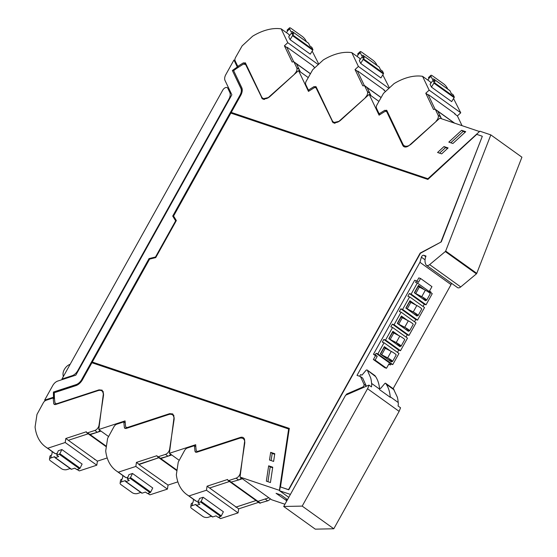 <?xml version="1.0" encoding="UTF-8"?>
<svg xmlns="http://www.w3.org/2000/svg" width="557" height="557" viewBox="0 0 557 557"><rect width="100%" height="100%" fill="white"/><g stroke="black" fill="none" stroke-linecap="round" stroke-linejoin="round"><path stroke-width="0.84" d="M45.354 400.643L44.637 400.128L52.755 385.541A6.886 4.212 -54.3 0 1 57.747 381.058L75.822 375.146L231.858 94.794L225.035 80.493A6.886 4.212 -54.3 0 1 225.829 74.596L233.947 60.01L237.219 66.868L238.048 67.467M54.482 398.13L53.312 397.287L44.637 400.128M53.312 397.287A1.184 0.724 -54.3 0 0 53.521 397.197A101.569 62.182 -54.3 0 1 53.423 392.037L76.044 384.636A7.868 4.818 -54.3 0 0 81.747 379.505L149.046 258.594L81.747 379.505M237.421 67.891L237.275 67.056A101.569 62.182 -54.3 0 0 232.373 70.53L240.916 88.424C241.703 90.297 241.397 92.546 240.011 95.17L172.712 216.081L175.643 220.837L155.507 257.007L149.046 258.594M233.947 60.01L235.165 60.887M54.405 396.723A1.184 0.724 -54.3 0 1 53.771 397.378L53.521 397.197M53.423 392.037L76.302 384.817A7.868 4.818 -54.3 0 0 82.004 379.686M53.771 397.378A101.569 62.182 125.7 0 1 53.681 392.219M155.507 257.007L149.304 258.775M175.643 220.837L155.758 257.188M172.712 216.081L175.894 221.018M172.962 216.262L240.262 95.351C241.654 92.727 241.954 90.478 241.167 88.605L232.373 70.53M232.624 70.711A101.569 62.182 125.7 0 1 237.526 67.237M290.406 494.421L279.621 490.794L288.651 428.987L91.919 362.739L82.457 379.742A9.051 5.542 -54.3 0 1 75.891 385.639L54.314 392.699A101.555 62.168 125.7 0 0 54.363 395.79A101.555 62.168 125.7 0 0 54.913 402.6L56.389 404.25M346.092 395.01L346.614 394.071L362.482 387.192A1.97 1.205 -54.3 0 0 363.993 384.295L360.456 376.532L362.698 378.133L366.228 385.904L363.993 384.295M451.435 283.221L451.045 284.613L419.95 262.312L357.016 375.369L360.456 376.532M419.95 262.312L421.391 257.195A1.97 1.205 -54.3 0 1 423.759 255.28L425.994 256.032A11.801 7.227 -54.3 0 0 425.75 264.164A3.955 2.423 -54.3 0 0 426.425 265.278A3.955 2.423 -54.3 0 0 429.635 264.617L445.315 251.555A0.787 0.48 -54.3 0 0 445.67 251.061L490.828 134.891L479.876 131.201L428.236 178.846L231.246 112.41L428.236 178.846M422.603 252.063L420.438 253.247L288.756 489.826L280.484 486.95L288.505 489.645L420.187 253.066L441.283 241.884L422.624 252.056A6.294 3.857 -54.3 0 0 422.603 252.063M280.484 486.95L289.306 428.403L92.295 362.057L289.292 428.493M441.033 241.703L482.306 136.34L441.283 241.884M231.246 112.41L240.715 95.407A9.051 5.542 -54.3 0 0 241.752 87.651L233.627 70.635A101.576 62.182 -54.3 0 1 236.537 68.49L243.298 64.146L245.595 64.459L262.424 98.944L268.272 97.579L298.538 70.607L308.258 77.583M490.828 134.891L521.923 157.192L476.764 273.362L445.67 251.061M426.425 265.278L457.513 287.579A3.955 2.423 -54.3 0 0 460.73 286.925L476.409 273.863A0.787 0.48 -54.3 0 0 476.764 273.362M393.124 388.668L451.045 284.613M284.94 504.231L271.642 499.754L240.046 477.084L279.412 490.341L288.651 428.987M288.77 497.352L279.621 490.794M346.614 394.071L347.234 394.516M388.695 364.341L390.478 364.946L388.967 363.86L386.509 368.268L384.755 367.676L373.378 359.516L375.502 355.707L373.475 354.252L414.673 280.248L416.427 280.839L415.564 282.385L417.325 282.977L411.129 294.117L409.367 293.525L407.849 296.247L409.541 296.965L402.607 309.42L400.845 308.829L399.334 311.551L401.096 312.143L394.091 324.724L392.33 324.132L390.812 326.855L392.574 327.446L385.569 340.035L383.808 339.443L382.297 342.158L384.052 342.75L398.972 353.451L392.769 364.591L391.007 364L376.093 353.298L375.237 354.844L373.475 354.252M416.956 281.215L418.815 277.887L420.57 278.479L431.947 286.639L429.496 291.046L431.007 292.133L430.749 292.606M427.978 178.665L479.431 131.619M92.295 362.057L149.596 259.109L155.737 257.599L176.353 220.558L173.568 216.046L230.87 113.092L427.88 179.438L476.729 134.369L482.056 136.159M263.879 99.445L263.552 98.77M246.291 64.765L245.219 63.999L246.431 65.058M102.488 391.369A6.886 4.212 125.7 0 1 103.087 391.369M240.046 477.084L244.614 441.464A6.886 4.212 -54.3 0 0 243.409 437.718A6.886 4.212 -54.3 0 0 240.276 437.447L198.048 451.261A2.952 1.803 -54.3 0 1 196.705 451.142L197.777 451.915M196.705 451.142A2.952 1.803 -54.3 0 1 196.182 450.174A101.527 62.154 -54.3 0 1 195.695 444.702L169.412 453.301L173.986 417.673L172.774 413.935L169.641 413.663L127.414 427.477L126.07 427.358L125.548 426.384L125.06 420.911L98.777 429.51L103.351 393.89L102.14 390.151L99.007 389.872L56.779 403.693L55.442 403.574M268.655 465.819L266.343 481.157L270.43 482.536L272.742 467.191L268.655 465.819L270.173 466.905L267.945 481.701M269.511 460.033L273.626 461.419L274.782 453.725L270.674 452.34L269.511 460.033M287.489 499.657L280.944 494.964L276.07 493.321L286.869 500.771M378.934 101.395L369.173 94.391L379.094 115.188A101.527 62.154 125.7 0 1 384.567 111.72A2.952 1.803 125.7 0 1 386.481 111.567A2.952 1.803 125.7 0 1 386.864 112.027L402.808 145.433A6.886 4.212 125.7 0 0 403.693 146.512A6.886 4.212 125.7 0 0 409.541 145.147L439.807 118.181L479.173 131.438M317.1 88.918L316.265 88.319L333.058 122.728L338.907 121.363L369.173 94.391M334.179 122.54L334.513 123.236M316.265 88.319A2.959 1.81 -54.3 0 0 315.854 87.783A2.959 1.81 -54.3 0 0 315.227 87.567A2.959 1.81 -54.3 0 0 313.932 87.929L308.467 91.397L298.538 70.607M437.572 152.486L441.68 153.871L448.1 147.946L443.992 146.561L437.572 152.486M443.992 146.561L445.509 147.647L439.543 153.147M447.64 148.371L445.509 147.647M448.824 142.119L452.911 143.49L465.715 131.682L461.628 130.31L448.824 142.119M461.628 130.31L463.146 131.396L450.801 142.78M465.255 132.106L463.146 131.396M108.587 436.549L98.777 429.51M179.222 460.333L169.412 453.301M243.583 438.965A6.886 4.212 125.7 0 1 244.356 438.937M173.721 415.153A6.886 4.212 -54.3 0 0 172.949 415.174M272.658 467.741L270.173 466.905M274.698 454.275L272.192 453.426L271.113 460.569M272.192 453.426L270.674 452.34M286.479 498.933L286.103 500.52M405.141 147.02L404.674 146.038M384.1 347.122L386.711 348.995M390.318 350.91L384.365 346.642L380.278 353.987L391.404 361.966L391.689 361.451M392.769 364.591L377.855 353.89L384.052 342.75M377.855 353.89L376.093 353.298M411.129 294.117L426.07 304.77L432.239 293.678L417.325 282.977M426.042 304.818L424.281 304.226L409.367 293.525M423.035 306.468L424.281 304.226M402.607 309.42L417.548 320.073L424.525 307.534L409.611 296.839M417.52 320.122L415.759 319.53L400.845 308.829M414.512 321.772L415.759 319.53M394.091 324.724L409.005 335.425L416.009 322.844L401.096 312.143M409.005 335.425L407.244 334.834L392.33 324.132M405.997 337.076L407.244 334.834M385.569 340.035L400.511 350.687L407.487 338.148L392.574 327.446M400.483 350.729L398.721 350.137L383.808 339.443M397.475 352.379L398.721 350.137M390.478 364.946L391.007 364M416.427 280.839L418.446 282.288L420.57 278.479M425.764 300.23L425.478 300.745L414.352 292.766L418.439 285.421L424.392 289.689M417.242 315.534L416.956 316.049L405.837 308.07L409.924 300.724L415.877 304.992M408.727 330.844L408.441 331.359L397.315 323.38L401.402 316.028L407.355 320.303M400.204 346.148L399.919 346.663L388.793 338.684L392.887 331.338L398.84 335.606M375.237 354.844L377.256 356.299L375.133 360.107L386.509 368.268M375.502 355.707L377.256 356.299M418.175 285.901L420.786 287.774M409.66 301.205L412.264 303.078M401.137 316.508L403.748 318.381M392.622 331.812L395.226 333.685M373.378 359.516L375.133 360.107M389.552 360.637L390.596 361.068A5.312 0.773 -150.9 0 0 392.553 361.479A5.312 0.773 -150.9 0 0 387.679 357.886L380.528 354.168M389.162 360.358L390.297 360.825A4.721 0.689 -150.9 0 0 392.037 361.187A4.721 0.689 -150.9 0 0 387.707 357.998L380.911 354.44M392.553 361.479L396.152 355.011A5.312 0.773 -150.9 0 0 392.232 351.947A5.312 0.773 -150.9 0 0 391.279 351.418L384.072 347.686L380.48 354.134M380.41 354.085L384.072 347.686M389.016 360.261L389.649 359.119M397.684 345.055L400.56 345.883L396.229 342.687L389.427 339.136M397.538 344.95L398.171 343.815M388.932 338.781L392.588 332.383L389.002 338.83M398.067 345.333L399.111 345.758A5.312 0.773 -150.9 0 0 401.075 346.169L404.674 339.707A5.312 0.773 -150.9 0 0 400.748 336.644A5.312 0.773 -150.9 0 0 399.801 336.115L392.588 332.383M401.075 346.169A5.312 0.773 -150.9 0 0 396.201 342.576L389.051 338.865M406.589 330.029L407.633 330.454A5.312 0.773 -150.9 0 0 409.36 330.955A5.312 0.773 -150.9 0 0 409.59 330.865A5.312 0.773 -150.9 0 0 405.67 327.795A5.312 0.773 -150.9 0 0 404.716 327.272L397.566 323.554M406.199 329.751L407.334 330.21A4.721 0.689 -150.9 0 0 409.075 330.58A4.721 0.689 -150.9 0 0 404.744 327.384L397.949 323.833M409.59 330.865L413.19 324.404A5.312 0.773 -150.9 0 0 409.27 321.333L401.11 317.079L397.517 323.526M397.447 323.478L401.11 317.079M406.053 329.647L406.687 328.512M415.104 314.726L416.149 315.151A5.312 0.773 -150.9 0 0 418.112 315.561A5.312 0.773 -150.9 0 0 413.238 311.969L406.088 308.251M414.721 314.447L415.856 314.907A4.721 0.689 -150.9 0 0 417.597 315.276A4.721 0.689 -150.9 0 0 413.266 312.08L406.464 308.522M418.112 315.561L421.712 309.1A5.312 0.773 -150.9 0 0 417.785 306.03A5.312 0.773 -150.9 0 0 416.838 305.508L409.625 301.769L406.039 308.216M405.969 308.167L409.625 301.769M414.575 314.343L415.209 313.201M423.626 299.415L424.671 299.847A5.312 0.773 -150.9 0 0 426.634 300.258A5.312 0.773 -150.9 0 0 421.753 296.665L414.603 292.947M426.634 300.258L430.227 293.79A5.312 0.773 -150.9 0 0 425.353 290.204L418.147 286.465L414.554 292.912M424.887 298.677L424.371 299.603A4.721 0.689 -150.9 0 0 426.112 299.965A4.721 0.689 -150.9 0 0 421.781 296.777L414.986 293.219M424.371 299.603L423.236 299.144M414.492 292.864L418.147 286.465M423.09 299.039L423.724 297.898M100.977 431.09L90.143 434.634A1.97 1.205 125.7 0 1 89.399 434.634M77.124 469.502L77.193 469.551A59.021 36.128 -54.3 0 0 79.331 470.909L96.8 465.186L97.412 461.154L68.337 440.302L88.201 433.806L68.337 440.302L65.81 438.491L86.335 431.772L86.725 432.74L87.616 432.817L94.836 430.457A4.721 2.889 -54.3 0 0 99.007 425.269L103.435 395.874A8.654 5.298 -54.3 0 0 101.945 390.979A8.654 5.298 -54.3 0 0 98.004 390.638L55.477 404.549L54.224 404.445L53.737 403.547L55.227 404.619M94.509 459.462L94.885 459.344M52.261 451.664L51.864 454.268A0.982 0.599 125.7 0 1 51.258 455.215A3.934 1.991 -171.4 0 0 49.907 456.441L49.489 459.184A3.934 1.991 -171.4 0 0 50.409 460.743L61.535 468.722A3.934 1.991 -171.4 0 0 67.035 469.558L70.175 468.534M51.265 455.215L50.854 457.951L54.781 456.67L54.795 457.283A0.787 0.48 125.7 0 0 55.31 457.631L58.645 456.538L56.619 455.09L58.283 450.731L61.89 449.548L82.109 464.058L80.069 468.172A0.787 0.48 125.7 0 1 79.47 468.736L76.845 469.6L74.819 468.145L71.477 469.238L55.296 457.631M54.544 398.93L53.194 397.963L46.161 400.26A3.934 2.409 -54.3 0 0 43.286 402.871L36.978 414.429L35.077 427.059A59.021 36.128 -54.3 0 0 35.168 427.776A59.021 36.128 -54.3 0 0 45.597 446.888L53.305 452.416A59.021 36.128 125.7 0 0 55.442 453.767L57.03 453.252M55.442 453.767L47.735 448.239L65.204 442.523L65.81 438.491M45.597 446.888A59.021 36.128 -54.3 0 0 47.728 448.239M79.324 470.909L77.298 469.447M96.807 465.192L65.204 442.523M80.069 468.172L59.843 453.67A0.787 0.48 125.7 0 1 59.244 454.233L56.619 455.09M70.976 468.89A0.787 0.48 -54.3 0 0 71.477 469.238M50.854 457.951A3.934 1.991 -171.4 0 0 49.489 459.184M53.194 397.963A101.952 62.412 -54.3 0 0 53.249 398.798L53.737 403.547M59.843 453.67L61.89 449.548M97.412 461.154L107.209 457.951M89.238 434.544L97.364 432.274A4.721 2.889 -54.3 0 0 99.975 430.373M300.404 71.95L296.54 63.853A1.97 1.205 -54.3 0 0 296.289 63.547A1.97 1.205 -54.3 0 0 296.282 63.54L293.762 61.73L292.16 62.029L284.404 45.792L286.939 47.603L293.643 61.66L286.939 47.603L287.231 47.331L313.772 66.374L313.48 66.645L314.914 67.675M313.131 65.914L313.48 66.645M286.326 32.557L286.904 32.028A0.982 0.599 -54.3 0 0 287.377 31.032A3.934 0.996 47.3 0 1 287.245 29.96L289.529 27.85A3.934 0.996 47.3 0 1 291.074 28.393L302.2 36.372A3.934 0.996 47.3 0 1 305.849 40.536L306.371 41.636M312.749 50.172L310.284 54.154L290.065 39.644L292.522 35.662L312.749 50.172A0.787 0.48 -54.3 0 0 312.867 49.448L311.871 47.373L309.852 45.918L308.592 43.286A0.787 0.48 -54.3 0 0 308.341 43.098M312.171 51.098L318.778 64.111M292.522 35.662A0.787 0.48 -54.3 0 0 292.641 34.938L291.652 32.863L288.7 36.79L290.065 39.644M238.709 67.028L237.783 66.367L235.124 60.804A3.934 2.409 125.7 0 1 235.604 57.392L242.121 45.904L252.662 36.177A59.021 36.128 125.7 0 1 253.393 35.745A59.021 36.128 125.7 0 1 281.174 28.86L288.888 34.395L289.452 35.578M281.174 28.867L287.774 42.687L318.284 64.57M291.652 32.863L293.671 34.311L292.411 31.665L308.592 43.272M289.529 27.85A3.934 0.996 47.3 0 0 289.668 28.929L291.151 32.034L291.736 31.624A0.787 0.48 125.7 0 1 292.411 31.665M237.783 66.367A101.952 62.412 125.7 0 1 238.598 65.823L243.388 62.85L245.519 63.15L261.581 96.8A8.654 5.298 125.7 0 0 262.688 98.15A8.654 5.298 125.7 0 0 270.208 96.291L294.938 73.816M245.164 62.718L245.519 63.15M310.409 73.796L294.012 62.036L296.742 67.752A4.721 2.889 125.7 0 1 294.73 73.67M287.774 42.687L284.404 45.792M296.742 67.752L299.269 69.562L296.289 63.547L310.458 73.705M299.269 69.562A4.721 2.889 125.7 0 1 299.499 71.296M171.737 454.965L160.771 458.55A1.97 1.205 125.7 0 1 160.026 458.557M126.759 428.256A101.952 62.412 125.7 0 1 126.704 427.811L126.704 427.832M147.925 493.37L149.951 494.825L167.427 489.109L168.04 485.077L138.916 464.573L158.829 457.722L138.965 464.225L136.437 462.407L156.963 455.696L157.353 456.663L158.244 456.74L165.464 454.38A4.721 2.889 -54.3 0 0 169.634 449.186L174.062 419.797A8.654 5.298 -54.3 0 0 172.566 414.902A8.654 5.298 -54.3 0 0 168.632 414.554L126.098 428.472L124.852 428.361L124.364 427.47L125.847 428.535M165.137 483.385L165.513 483.26M122.888 475.587L122.491 478.185A0.982 0.599 125.7 0 1 121.886 479.138A3.934 1.991 -171.4 0 0 120.528 480.364L120.117 483.1A3.934 1.991 -171.4 0 0 121.036 484.66L132.162 492.639A3.934 1.991 -171.4 0 0 137.663 493.481L140.803 492.451M121.892 479.131L121.482 481.875L125.409 480.587L125.422 481.199A0.787 0.48 125.7 0 0 125.938 481.547L129.266 480.461L127.247 479.006L128.911 474.648L132.517 473.471L152.736 487.974L150.696 492.096A0.787 0.48 125.7 0 1 150.098 492.66L147.473 493.516L145.447 492.068L142.105 493.161L125.924 481.554M125.186 422.86L123.821 421.886L116.789 424.183A3.934 2.409 -54.3 0 0 113.913 426.787L107.605 438.345L105.705 450.982A59.021 36.128 -54.3 0 0 105.795 451.692A59.021 36.128 -54.3 0 0 116.218 470.804L123.933 476.332A59.021 36.128 125.7 0 0 126.063 477.69L127.657 477.168M126.063 477.69L118.356 472.162L135.831 466.446L136.437 462.407M116.218 470.804A59.021 36.128 -54.3 0 0 118.356 472.162M167.427 489.109L135.831 466.439M150.696 492.096L130.47 477.586A0.787 0.48 125.7 0 1 129.872 478.15L127.247 479.006M141.603 492.806A0.787 0.48 -54.3 0 0 142.105 493.161M121.482 481.875A3.934 1.991 -171.4 0 0 120.117 483.1M123.821 421.886A101.952 62.412 -54.3 0 0 123.87 422.721L124.364 427.47M130.47 477.586L132.517 473.471M147.751 493.425L147.821 493.474A59.021 36.128 -54.3 0 0 149.958 494.825M168.04 485.077L177.878 481.854M159.866 458.467L167.991 456.19A4.721 2.889 -54.3 0 0 170.679 454.206M371.039 95.734L367.167 87.623A1.97 1.205 -54.3 0 0 366.917 87.317A1.97 1.205 -54.3 0 0 366.91 87.31L364.389 85.499L364.64 85.813L362.788 85.799L355.032 69.562L357.559 71.38L364.271 85.437L357.559 71.38L357.859 71.108L384.4 90.143L384.107 90.415L385.555 91.459M383.752 89.684L384.107 90.415M356.953 56.334L357.531 55.797A0.982 0.599 -54.3 0 0 358.005 54.802A3.934 0.996 47.3 0 1 357.873 53.73L360.156 51.62A3.934 0.996 47.3 0 1 361.702 52.163L372.828 60.142A3.934 0.996 47.3 0 1 376.476 64.306L376.998 65.406M383.376 73.942L380.911 77.924L360.685 63.414L363.15 59.439L383.376 73.942A0.787 0.48 -54.3 0 0 383.494 73.218L382.499 71.143L380.48 69.695L379.22 67.056A0.787 0.48 -54.3 0 0 378.969 66.868M382.798 74.868L389.413 87.902M363.15 59.439A0.787 0.48 -54.3 0 0 363.268 58.715L362.28 56.633L359.328 60.56L360.685 63.414M309.344 90.812L308.411 90.137L305.751 84.573A3.934 2.409 125.7 0 1 306.232 81.162L312.749 69.674L323.29 59.947A59.021 36.128 125.7 0 1 324.021 59.515A59.021 36.128 125.7 0 1 351.801 52.636L359.509 58.165L360.08 59.348M351.801 52.636L358.402 66.457L388.918 88.354M362.28 56.633L364.299 58.088L363.039 55.442L379.22 67.049M360.156 51.62A3.934 0.996 47.3 0 0 360.295 52.699L361.778 55.804L362.363 55.394A0.787 0.48 125.7 0 1 363.039 55.442M308.411 90.137A101.952 62.412 125.7 0 1 309.226 89.593L314.016 86.62L316.146 86.92L332.209 120.57A8.654 5.298 125.7 0 0 333.316 121.92A8.654 5.298 125.7 0 0 340.835 120.061L365.58 97.6M315.791 86.488L316.146 86.92M381.085 97.607L364.64 85.813L367.369 91.522A4.721 2.889 125.7 0 1 365.357 97.44M358.402 66.457L355.032 69.562M367.369 91.522L369.897 93.332L366.917 87.317L381.134 97.517M369.897 93.332A4.721 2.889 125.7 0 1 370.127 95.08M268.892 497.777L257.954 501.356A1.97 1.205 125.7 0 1 257.055 501.279L230.661 482.341M242.351 478.735L239.002 479.835M197.394 452.04A101.952 62.412 125.7 0 1 197.338 451.595L197.338 451.616M235.75 507.155L256.011 500.527M193.516 499.371L193.126 501.975A0.982 0.599 125.7 0 1 192.513 502.922A3.934 1.991 -171.4 0 0 191.162 504.148L190.752 506.891A3.934 1.991 -171.4 0 0 191.671 508.444L202.79 516.423A3.934 1.991 -171.4 0 0 208.29 517.265L211.437 516.235M192.527 502.922L192.116 505.659L196.043 504.377L196.057 504.99A0.787 0.48 125.7 0 0 196.558 505.338A0.787 0.48 125.7 0 1 196.558 505.338L199.9 504.245L197.881 502.797L199.538 498.431L203.145 497.255L223.371 511.765L221.324 515.879A0.787 0.48 125.7 0 1 220.732 516.443L218.1 517.3L216.081 515.852L212.739 516.945L196.558 505.338M195.82 446.651L194.449 445.67L187.424 447.967A3.934 2.409 -54.3 0 0 184.548 450.578L178.24 462.136L176.339 474.766A59.021 36.128 -54.3 0 0 176.43 475.476A59.021 36.128 -54.3 0 0 186.853 494.588L194.567 500.123A59.021 36.128 125.7 0 0 196.698 501.474L198.285 500.959M196.698 501.474L188.99 495.946L206.466 490.23L207.072 486.191L227.597 479.48L227.98 480.447L228.878 480.524L236.098 478.164A4.721 2.889 -54.3 0 0 240.269 472.97L244.697 443.581A8.654 5.298 -54.3 0 0 243.2 438.686A8.654 5.298 -54.3 0 0 239.266 438.345L196.732 452.256L195.479 452.145L194.992 451.254L196.482 452.326M186.853 494.588A59.021 36.128 -54.3 0 0 188.99 495.946M218.386 517.209L218.455 517.258A59.021 36.128 -54.3 0 0 220.586 518.616L218.553 517.154M220.586 518.609L238.062 512.893L206.466 490.23M221.324 515.879L201.105 501.37A0.787 0.48 125.7 0 1 200.506 501.934L197.881 502.797M212.238 516.597A0.787 0.48 -54.3 0 0 212.739 516.945M192.116 505.659A3.934 1.991 -171.4 0 0 190.752 506.891M194.449 445.67A101.952 62.412 -54.3 0 0 194.504 446.505L194.992 451.254M201.105 501.37L203.145 497.255M231.427 482.334L257.954 501.356L257.055 501.3L259.583 503.117L267.694 500.834A4.721 2.889 -54.3 0 0 270.382 498.842M238.062 512.893L238.675 508.861L258.532 502.365M238.675 508.861L207.072 486.191M230.507 482.258L238.626 479.974A4.721 2.889 -54.3 0 0 241.306 477.99M229.463 481.506L209.599 488.009M256.032 500.541L236.14 507.051M260.474 503.194L257.947 501.377L265.167 499.016A4.721 2.889 -54.3 0 0 265.543 498.877M441.471 118.738L437.92 111.303A1.97 1.205 -54.3 0 0 437.67 110.996A1.97 1.205 -54.3 0 0 437.663 110.989L435.142 109.186L433.534 109.478L425.785 93.242L428.312 95.059L435.024 109.116L428.312 95.059L428.605 94.787L455.153 113.83L454.853 114.101L457.388 115.912L462.038 125.666M454.505 113.363L454.853 114.101M427.706 80.013L428.284 79.477A0.982 0.599 -54.3 0 0 428.758 78.481A3.934 0.996 47.3 0 1 428.618 77.416L430.909 75.306A3.934 0.996 47.3 0 1 432.455 75.843L443.574 83.822A3.934 0.996 47.3 0 1 447.229 87.985L447.751 89.085M454.122 97.628L451.664 101.604L431.438 87.094L433.903 83.118L454.122 97.628A0.787 0.48 -54.3 0 0 454.24 96.904L453.252 94.822L451.233 93.374L449.972 90.735A0.787 0.48 -54.3 0 0 449.715 90.547M453.551 98.554L460.75 112.806L457.388 115.912M433.903 83.118A0.787 0.48 -54.3 0 0 434.021 82.394L433.026 80.319L430.074 84.246L431.438 87.094M380.118 114.505L379.157 113.816L376.504 108.26A3.934 2.409 125.7 0 1 376.978 104.841L383.501 93.353L394.043 83.634A59.021 36.128 125.7 0 1 394.767 83.195A59.021 36.128 125.7 0 1 422.554 76.316L430.262 81.844L430.826 83.028M422.554 76.316L429.155 90.143M425.785 93.242L429.148 90.137L460.75 112.806M433.026 80.319L435.052 81.768L433.785 79.122L449.965 90.728M430.909 75.306A3.934 0.996 47.3 0 0 431.048 76.379L432.531 79.491L433.116 79.08A0.787 0.48 125.7 0 1 433.785 79.122M379.157 113.816A101.952 62.412 125.7 0 1 379.978 113.28L384.769 110.307L386.892 110.606L402.955 144.249A8.654 5.298 125.7 0 0 404.069 145.607A8.654 5.298 125.7 0 0 411.581 143.741L436.326 121.28M386.544 110.175L386.892 110.606M454.317 123.062L435.393 109.492L438.115 115.202A4.721 2.889 125.7 0 1 436.103 121.12M438.115 115.202L440.643 117.019L437.67 110.996L454.644 123.181M440.643 117.019A4.721 2.889 125.7 0 1 440.9 118.544M384.769 110.307L387.554 111.985M228.892 99.125A7.868 4.818 -54.3 0 0 229.797 92.378L227.883 88.368A3.934 2.409 -54.3 0 0 227.374 87.755A3.934 2.409 -54.3 0 0 226.978 87.546A3.934 2.409 -54.3 0 0 222.737 90.157L61.945 379.045L72.09 375.724A7.868 4.818 -54.3 0 0 74.777 374.207A7.868 4.818 -54.3 0 0 77.792 370.6L228.892 99.125L229.289 99.411M63.303 376.602L63.066 374.938A7.868 4.818 125.7 0 1 70.05 364.355L70.133 364.327M61.945 379.045L62.558 379.484M359.655 376.26L360.56 374.631L361.987 375.112L366.165 370.168L367.028 369.966L375.62 376.602A47.213 28.901 -54.3 0 1 378.725 383.794A47.213 28.901 -54.3 0 1 379.582 389.141A9.838 6.023 -54.3 0 1 379.658 389.719L390.276 397.336A9.838 6.023 125.7 0 0 390.199 396.758A47.213 28.901 125.7 0 0 389.343 391.411A47.213 28.901 125.7 0 0 386.238 384.219L385.646 383.327A0.787 0.48 125.7 0 0 384.783 383.522L380.605 388.466L379.484 388.09M393.465 388.939L397.343 397.148A47.213 28.901 -54.3 0 1 398.199 402.502A9.838 6.023 -54.3 0 1 398.297 404.333A9.838 6.023 -54.3 0 1 398.053 405.983L400.546 407.773L399.132 411.379L333.796 528.774L302.193 506.104L283.687 506.48L345.625 395.212L368.95 385.103A9.838 6.023 125.7 0 1 367.536 388.709L302.193 506.104M333.796 528.774L315.29 529.15L283.687 506.48M390.199 396.758L398.199 402.502M368.95 385.103L371.435 386.892A9.838 6.023 -54.3 0 0 371.679 385.242A9.838 6.023 -54.3 0 0 371.582 383.404A47.213 28.901 -54.3 0 0 370.725 378.057L367.62 370.858M374.952 375.627L366.952 369.89L375.028 375.71A0.787 0.48 -54.3 0 0 374.847 375.578M375.62 376.602L375.028 375.71M379.582 389.141L371.582 383.404M362.482 387.192L363.101 387.637M425.054 259.827L421.391 257.195M423.759 255.28L425.743 256.707M429.635 264.617L460.73 286.925M476.409 273.863L445.315 251.555M56.779 403.693L57.197 403.985M261.539 97.865L263.726 99.431M386.864 112.027L387.951 112.806M332.174 121.649L334.36 123.222M402.808 145.433L404.995 147.006M99.007 389.872L99.647 390.332M241.104 438.039L240.276 437.447M198.591 451.65L198.048 451.261M127.957 427.867L127.414 427.477M169.641 413.663L170.47 414.255M391.279 351.418L387.679 357.886M385.305 348.25L381.712 354.712M390.297 360.825L390.812 359.899M398.812 345.521L399.327 344.595M399.801 336.115L396.201 342.576M390.227 339.401L393.827 332.94M408.316 320.811L404.716 327.272M398.749 324.097L402.342 317.636M407.334 330.21L407.849 329.291M416.838 305.508L413.238 311.969M407.264 308.794L410.864 302.333M415.856 314.907L416.364 313.981M425.353 290.204L421.753 296.665M415.787 293.49L419.379 287.029M87.616 432.817L106.408 446.296M79.47 468.736L59.244 454.233M97.364 432.274L94.836 430.457M292.641 34.938L312.867 49.448M287.384 31.039L289.668 28.929M243.388 62.85L244.704 63.79M158.244 456.74L177.022 470.212M150.098 492.66L129.872 478.15M167.991 456.19L165.464 454.38M363.268 58.715L383.494 73.218M358.012 54.809L360.295 52.699M314.016 86.62L315.353 87.581M220.732 516.443L200.506 501.934M238.626 479.974L236.098 478.164M231.406 482.341L228.878 480.524M267.694 500.834L265.167 499.016M434.021 82.394L454.24 96.904M428.758 78.495L431.048 76.379M231.183 93.381L229.797 92.378M78.189 370.885L77.792 370.6M72.695 376.163L72.09 375.724M229.268 89.364L227.883 88.368M393.646 389.065L385.646 383.327M386.238 384.219L394.238 389.956M367.536 388.709L399.132 411.379M386.481 111.567L387.811 112.521M316.919 88.549L315.854 87.783M127.149 428.131L126.07 427.358M86.725 432.74L106.331 446.805M71.122 469.21L54.941 457.603M101.945 390.979L103.275 391.933M292.307 31.547L308.487 43.154M264.491 99.438L262.688 98.15M157.353 456.663L176.945 470.721M141.743 493.126L125.569 481.52M172.566 414.902L173.944 415.884M362.934 55.317L379.115 66.924M335.133 123.229L333.316 121.92M212.377 516.917L196.203 505.31M243.2 438.686L244.579 439.675M230.514 482.258L227.98 480.447M433.687 78.997L449.868 90.603M405.99 146.985L404.069 145.607M229.087 88.981L227.374 87.755M385.569 383.244L393.569 388.981"/></g></svg>
